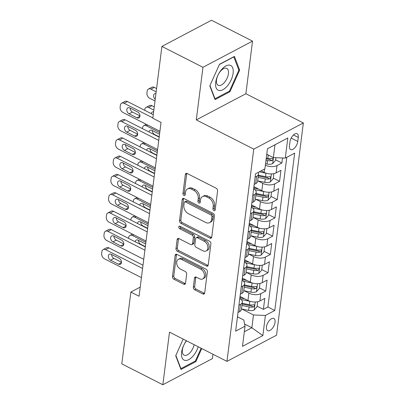 <?xml version="1.0" encoding="UTF-8"?>
<svg xmlns="http://www.w3.org/2000/svg" width="405" height="405" viewBox="0 0 405 405"><rect width="100%" height="100%" fill="white"/><g stroke="black" fill="none" stroke-linecap="round" stroke-linejoin="round"><path stroke-width="0.61" d="M213.896 210.635A1.463 1.033 -117.8 0 0 214.736 210.676A1.463 1.033 -117.8 0 0 215.182 209.952L217.591 190.871A2.091 1.473 -117.8 0 0 216.209 188.254L187.196 173.502A2.091 1.473 -117.8 0 0 185.996 173.446A2.091 1.473 -117.8 0 0 185.358 174.479L182.949 193.56A1.463 1.033 -117.8 0 0 183.921 195.392A1.463 1.033 -117.8 0 0 184.761 195.428A1.463 1.033 -117.8 0 0 185.206 194.709L185.515 192.238A6.698 4.708 -117.8 0 1 187.55 188.938A6.698 4.708 -117.8 0 1 191.403 189.115L193.818 190.345A6.698 4.708 -117.8 0 1 198.248 198.713L197.939 201.184A1.463 1.033 -117.8 0 0 198.906 203.011A1.463 1.033 -117.8 0 0 199.751 203.052A1.463 1.033 -117.8 0 0 200.197 202.328L200.505 199.862A6.698 4.708 -117.8 0 1 202.535 196.562A6.698 4.708 -117.8 0 1 206.388 196.734L208.808 197.964A6.698 4.708 -117.8 0 1 213.238 206.337L212.929 208.803A1.463 1.033 -117.8 0 0 213.896 210.635M275.041 322.329A6.824 3.437 117 0 0 273.846 318.512A6.824 3.437 117 0 0 269.447 320.421A6.824 3.437 117 0 0 266.465 326.855A6.824 3.437 117 0 0 267.659 330.672A6.824 3.437 117 0 0 272.059 328.759A6.824 3.437 117 0 0 275.041 322.329M193.332 287.191A2.091 1.473 -117.8 0 0 194.719 289.808L202.854 293.949A2.091 1.473 -117.8 0 0 204.059 294A2.091 1.473 -117.8 0 0 204.697 292.972L207.37 271.78A2.091 1.473 -117.8 0 0 205.988 269.163L176.98 254.411A2.091 1.473 -117.8 0 0 175.775 254.355A2.091 1.473 -117.8 0 0 175.137 255.388L172.464 276.58A2.091 1.473 -117.8 0 0 173.846 279.192L183.678 284.194A2.091 1.473 -117.8 0 0 184.882 284.249A2.091 1.473 -117.8 0 0 185.515 283.216L186.665 274.15A2.091 1.473 -117.8 0 0 185.277 271.532L180.402 269.052A5.599 3.939 -117.8 0 1 176.793 264.055A5.599 3.939 -117.8 0 1 178.397 259.296A5.599 3.939 -117.8 0 1 181.617 259.443L200.713 269.158A5.599 3.939 -117.8 0 1 204.322 274.155A5.599 3.939 -117.8 0 1 202.723 278.913A5.599 3.939 -117.8 0 1 199.498 278.767L196.319 277.147A2.091 1.473 -117.8 0 0 195.114 277.091A2.091 1.473 -117.8 0 0 194.481 278.124L193.332 287.191L194.673 286.487A2.091 1.473 -117.8 0 0 196.055 289.099L204.196 293.24A2.091 1.473 -117.8 0 0 204.591 293.382M169.487 332.146L162.845 384.75L121.794 363.877L130.866 292.061L139.077 296.237L161.033 122.416L152.827 118.24L161.899 46.423L202.945 67.301L196.298 119.905L253.768 149.126L226.957 361.371L169.487 332.146M209.911 238.094A2.091 1.473 -117.8 0 0 211.116 238.145A2.091 1.473 -117.8 0 0 211.749 237.117L214.427 215.926A2.091 1.473 -117.8 0 0 213.045 213.308L184.032 198.556A2.091 1.473 -117.8 0 0 182.832 198.501A2.091 1.473 -117.8 0 0 182.194 199.533L179.516 220.725A2.091 1.473 -117.8 0 0 180.903 223.337L209.911 238.094L211.253 237.386A2.091 1.473 -117.8 0 0 211.648 237.527M210.899 243.85L208.221 265.042A2.091 1.473 -117.8 0 1 207.588 266.075A2.091 1.473 -117.8 0 1 206.383 266.019L177.375 251.267A2.091 1.473 -117.8 0 1 175.988 248.65L177.137 239.583A2.091 1.473 -117.8 0 1 177.77 238.55A2.091 1.473 -117.8 0 1 178.975 238.606L190.74 244.59A2.091 1.473 -117.8 0 0 191.945 244.645A2.091 1.473 -117.8 0 0 192.577 243.613L193.337 237.593A2.091 1.473 -117.8 0 0 191.955 234.981L179.704 228.749A1.463 1.033 -117.8 0 1 178.762 227.443A1.463 1.033 -117.8 0 1 179.177 226.198A1.463 1.033 -117.8 0 1 180.023 226.238L209.517 241.233A2.091 1.473 -117.8 0 1 210.899 243.85M239.957 297.452L241.147 298.06M257.114 306.18L263.397 309.374L264.784 298.394L259.894 300.976L260.815 293.66A8.53 4.278 -172.8 0 1 248.888 293.149L244.109 290.714M242.271 279.156L243.461 279.764M259.428 287.884L265.71 291.074L267.098 280.098L262.202 282.68L263.128 275.359A8.53 4.278 -172.8 0 1 251.201 274.853L246.417 272.418M244.579 260.861L245.769 261.463M261.741 269.583L268.019 272.778L269.406 261.802L264.516 264.384L265.442 257.064A8.53 4.278 -172.8 0 1 253.51 256.552L248.731 254.122M246.893 242.565L248.083 243.167M264.05 251.287L270.332 254.482L271.72 243.506L266.824 246.088L267.751 238.768A8.53 4.278 -172.8 0 1 255.823 238.256L251.039 235.826M249.202 224.264L250.391 224.871M266.363 232.991L272.641 236.186L274.028 225.205L269.138 227.787L270.064 220.472A8.53 4.278 -172.8 0 1 258.132 219.961L253.353 217.531M251.515 205.968L252.705 206.575M268.672 214.696L274.954 217.89L276.342 206.909L271.451 209.491L272.373 202.176A8.53 4.278 -172.8 0 1 260.445 201.665L255.661 199.23M253.829 187.672L255.018 188.279M270.986 196.4L277.263 199.594L278.65 188.614L273.76 191.195L274.686 183.875A8.53 4.278 -172.8 0 1 262.759 183.369L257.975 180.934M273.294 178.099L279.577 181.293L280.964 170.318L276.073 172.9A8.53 4.278 -172.8 0 1 264.146 172.388L261.129 170.854M259.894 300.976A8.53 4.278 7.2 0 1 247.961 300.464L240.084 296.46M262.202 282.68A8.53 4.278 7.2 0 1 250.275 282.169L242.392 278.164M264.516 264.384A8.53 4.278 7.2 0 1 252.588 263.873L244.706 259.863M266.824 246.088A8.53 4.278 7.2 0 1 254.897 245.577L247.02 241.567M269.138 227.787A8.53 4.278 7.2 0 1 257.21 227.281L249.328 223.271M271.451 209.491A8.53 4.278 7.2 0 1 259.519 208.98L251.642 204.976M273.76 191.195A8.53 4.278 7.2 0 1 261.833 190.684L253.95 186.68M289.965 141.801L289.459 145.83A6.612 3.326 117 0 0 290.618 149.526A6.612 3.326 117 0 0 294.875 147.673A6.612 3.326 117 0 0 297.766 141.441L298.277 137.416A6.612 3.326 117 0 0 297.118 133.721A6.612 3.326 117 0 0 292.856 135.574A6.612 3.326 117 0 0 289.965 141.801M253.768 149.126L303.355 122.953L276.544 335.198L226.957 361.371M263.397 309.374L267.887 307.005L274.782 310.508L294.663 153.156L285.282 158.107L273.35 157.601L266.753 154.244M274.782 310.508L265.402 315.46L262.86 335.588L242.489 346.341L245.03 326.217L235.649 331.168L255.53 173.816L264.91 168.86L267.452 148.736L287.823 137.983L285.282 158.107M258.132 172.439A8.53 4.278 -172.8 0 1 258.522 174.064L257.595 181.379A8.53 4.278 -172.8 0 1 255.702 183.652L254.183 184.452M258.522 174.064A8.53 4.278 -172.8 0 1 256.628 176.332L255.109 177.137M238.003 312.533L239.522 311.728A8.53 4.278 7.2 0 0 241.415 309.46L242.337 302.14A8.53 4.278 -172.8 0 1 240.448 304.413L238.93 305.213M240.317 294.233L241.831 293.433A8.53 4.278 7.2 0 0 243.724 291.16L244.65 283.844A8.53 4.278 -172.8 0 1 242.757 286.112L241.238 286.917M242.625 275.937L244.144 275.137A8.53 4.278 7.2 0 0 246.037 272.864L246.964 265.548A8.53 4.278 -172.8 0 1 245.071 267.816L243.552 268.616M244.939 257.641L246.458 256.841A8.53 4.278 7.2 0 0 248.351 254.568L249.272 247.247A8.53 4.278 -172.8 0 1 247.379 249.52L245.865 250.32M247.247 239.345L248.766 238.545A8.53 4.278 7.2 0 0 250.66 236.272L251.586 228.952A8.53 4.278 -172.8 0 1 249.693 231.225L248.174 232.024M249.561 221.049L251.08 220.244A8.53 4.278 7.2 0 0 252.973 217.976L253.894 210.656A8.53 4.278 -172.8 0 1 252.001 212.929L250.487 213.729M251.875 202.748L253.388 201.948A8.53 4.278 7.2 0 0 255.282 199.68L256.208 192.36A8.53 4.278 -172.8 0 1 254.315 194.628L252.796 195.433M275.608 159.803L281.89 162.997L276.995 165.579A8.53 4.278 -172.8 0 1 265.371 165.22M279.577 181.293L274.686 183.875M277.263 199.594L272.373 202.176M274.954 217.89L270.064 220.472M272.641 236.186L267.751 238.768M270.332 254.482L265.442 257.064M268.019 272.778L263.128 275.359M265.71 291.074L260.815 293.66M267.887 307.005L286.796 157.307M281.89 162.997L282.523 157.99M244.615 324.076L251.854 327.761L253.474 314.953L241.795 309.015M273.35 157.601L274.97 144.793L267.447 148.762M196.298 119.905L245.886 93.727L252.533 41.123L202.945 67.301M252.533 41.123L211.486 20.25L161.899 46.423M162.845 384.75L212.428 358.577L212.974 354.259M245.886 93.727L303.355 122.953M140.226 287.12L130.866 292.061M244.336 331.73L251.854 327.761L262.86 335.588M237.507 316.832L243.825 320.046L245.03 326.217M253.687 188.776A8.53 4.278 -172.8 0 1 256.208 192.36M251.373 207.077A8.53 4.278 -172.8 0 1 253.894 210.656M249.065 225.372A8.53 4.278 -172.8 0 1 251.586 228.952M246.751 243.668A8.53 4.278 -172.8 0 1 249.272 247.247M244.443 261.964A8.53 4.278 -172.8 0 1 246.964 265.548M242.129 280.26A8.53 4.278 -172.8 0 1 244.65 283.844M239.816 298.561A8.53 4.278 -172.8 0 1 242.337 302.14M253.474 314.953L265.402 315.46M274.97 144.793L287.823 137.983M209.8 85.88L215.035 99.595L229.969 91.712L239.669 70.116L234.429 56.401L219.5 64.284L209.8 85.88M183.181 339.112L175.709 355.757L180.944 369.476L195.878 361.589L201.736 348.543M238.646 69.594L239.669 70.116M229.149 91.297L229.969 91.712M195.053 361.174L195.878 361.589M215.187 209.901A1.463 1.033 -117.8 0 1 214.265 208.099L214.579 205.629A6.698 4.708 -117.8 0 0 210.149 197.26L208.808 197.964M202.535 196.562L203.877 195.853A6.698 4.708 -117.8 0 1 207.73 196.03L210.149 197.26M187.55 188.938L188.887 188.229A6.698 4.708 -117.8 0 1 192.739 188.406L195.159 189.636A6.698 4.708 -117.8 0 1 199.589 198.005L199.28 200.475A1.463 1.033 -117.8 0 0 200.202 202.282M186.806 173.355A2.091 1.473 -117.8 0 0 186.7 173.77L184.29 192.851A1.463 1.033 -117.8 0 0 185.212 194.658M183.637 198.41A2.091 1.473 -117.8 0 0 183.536 198.825L180.858 220.016A2.091 1.473 -117.8 0 0 182.245 222.634L211.253 237.386M211.921 216.751A1.463 1.033 -117.8 0 0 210.954 214.918L185.49 201.973A1.463 1.033 -117.8 0 0 184.645 201.933A1.463 1.033 -117.8 0 0 184.204 202.657L183.875 205.259A6.698 4.708 -117.8 0 0 188.305 213.627L205.71 222.482A6.698 4.708 -117.8 0 0 209.562 222.654A6.698 4.708 -117.8 0 0 211.592 219.358L211.921 216.751L213.263 216.042A1.463 1.033 -117.8 0 0 212.291 214.215L210.954 214.918M184.645 201.933L185.986 201.224A1.463 1.033 -117.8 0 1 186.827 201.265L212.291 214.215M209.562 222.654L210.904 221.95A6.698 4.708 -117.8 0 0 212.934 218.649L211.592 219.358M213.263 216.042L212.934 218.649M178.58 238.459A2.091 1.473 -117.8 0 0 178.473 238.874L177.329 247.946A2.091 1.473 -117.8 0 0 178.716 250.558L207.724 265.31A2.091 1.473 -117.8 0 0 208.119 265.457M191.945 244.645L193.281 243.937A2.091 1.473 -117.8 0 0 193.919 242.904L194.678 236.89A2.091 1.473 -117.8 0 0 193.291 234.272L181.045 228.045L179.704 228.749M180.068 226.263A1.463 1.033 -117.8 0 0 181.045 228.045M202.945 250.796A5.599 3.939 -117.8 0 0 206.17 250.943A5.599 3.939 -117.8 0 0 207.77 246.184A5.599 3.939 -117.8 0 0 204.16 241.188L197.432 237.765A2.091 1.473 -117.8 0 0 196.228 237.71A2.091 1.473 -117.8 0 0 195.595 238.742L194.835 244.762A2.091 1.473 -117.8 0 0 196.217 247.374L202.945 250.796M206.17 250.943L207.507 250.234A5.599 3.939 -117.8 0 0 209.112 245.476A5.599 3.939 -117.8 0 0 205.502 240.479L204.16 241.188M196.228 237.71L197.569 237.006A2.091 1.473 -117.8 0 1 198.774 237.057L205.502 240.479M195.924 277A2.091 1.473 -117.8 0 0 195.817 277.415L194.673 286.487M202.723 278.913L204.059 278.205A5.599 3.939 -117.8 0 0 205.664 273.446A5.599 3.939 -117.8 0 0 202.054 268.449L200.713 269.158M178.397 259.296L179.734 258.592A5.599 3.939 -117.8 0 1 182.954 258.734L202.054 268.449M176.585 254.264A2.091 1.473 -117.8 0 0 176.479 254.679L173.801 275.871A2.091 1.473 -117.8 0 0 175.188 278.488L185.019 283.485A2.091 1.473 -117.8 0 0 185.414 283.632M156.573 88.563L154.27 87.389A4.263 2.997 62.2 0 0 151.814 87.278L148.463 89.044A4.263 2.997 -117.8 0 0 147.172 91.145L146.939 92.978A4.263 2.997 -117.8 0 0 149.764 98.304L155.009 100.972M148.463 89.044A4.263 2.997 -117.8 0 1 150.918 89.156L156.163 91.824M267.902 154.826L266.713 154.583M275.871 157.707L275.532 160.385L272.621 163.63A5.65 2.835 -172.8 0 1 267.118 164.05L265.558 163.731M265.999 160.253L267.558 160.577A5.65 2.835 7.2 0 0 271.851 160.582L272.53 160.152L272.995 159.043L272.823 158.497L272.13 158.385A5.65 2.835 -172.8 0 1 267.837 158.38L266.272 158.056M271.851 160.582L269.492 159.383A2.881 1.443 -172.8 0 1 268.156 159.266L266.171 158.856M155.94 93.565A3.412 2.4 -117.8 0 0 154.659 93.722A3.412 2.4 -117.8 0 0 153.617 96.208A3.412 2.4 -117.8 0 0 155.226 99.23M159.919 131.25L122.958 112.453A4.263 2.997 -117.8 0 1 120.138 107.122L120.366 105.295A4.263 2.997 -117.8 0 1 121.662 103.194A4.263 2.997 -117.8 0 1 124.112 103.305L152.867 117.926M153.277 114.666L127.464 101.539L124.112 103.305M129.079 113.815A3.412 2.4 62.2 0 1 126.876 110.767A3.412 2.4 62.2 0 1 127.853 107.867A3.412 2.4 62.2 0 1 129.818 107.958L137.7 111.967A3.412 2.4 62.2 0 1 139.897 115.01A3.412 2.4 62.2 0 1 138.92 117.911A3.412 2.4 62.2 0 1 136.961 117.82L129.079 113.815L132.43 112.043A3.412 2.4 62.2 0 1 130.147 108.125M139.978 115.886L132.43 112.043M121.662 103.194L125.013 101.427A4.263 2.997 62.2 0 1 127.464 101.539M233.118 73.234A13.856 6.976 117 0 0 225.909 65.939A13.856 6.976 117 0 0 215.693 82.428A13.856 6.976 117 0 0 222.902 89.723A13.856 6.976 117 0 0 233.118 73.234M228.425 73.695A9.487 4.779 117 0 0 226.765 68.384A9.487 4.779 117 0 0 220.644 71.047A9.487 4.779 117 0 0 216.498 79.993A9.487 4.779 117 0 0 218.163 85.298A9.487 4.779 117 0 0 224.279 82.64A9.487 4.779 117 0 0 228.425 73.695M214.645 98.572L215.009 98.759L209.957 85.526M219.399 64.506L233.801 56.903L238.874 70.192L229.478 91.12L215.009 98.759M186.432 340.762A13.856 6.976 117 0 0 184.655 360.308A13.856 6.976 117 0 0 198.212 346.756M186.614 340.858A9.487 4.779 117 0 0 184.067 355.18A9.487 4.779 117 0 0 184.498 355.347A9.487 4.779 117 0 0 194.142 344.685M201.118 348.229L195.387 360.997L180.919 368.636L175.866 355.408M180.554 368.449L180.919 368.636M266.48 173.294A5.65 2.835 -172.8 0 1 265.964 173.203L259.301 171.821M154.264 106.859L151.956 105.685A4.263 2.997 62.2 0 0 149.506 105.573L146.154 107.34A4.263 2.997 -117.8 0 0 144.858 109.441L144.747 110.327M146.154 107.34A4.263 2.997 -117.8 0 1 148.605 107.452L153.849 110.12M273.856 173.664L273.223 178.686L270.312 181.931A5.65 2.835 -172.8 0 1 264.809 182.351L257.661 180.868M258.096 177.395L265.245 178.873A5.65 2.835 7.2 0 0 269.543 178.878L270.221 178.448L270.687 177.339L270.51 176.793L269.821 176.686A5.65 2.835 -172.8 0 1 265.523 176.676L258.375 175.198M269.543 178.878L267.178 177.679A2.881 1.443 -172.8 0 1 265.847 177.562L258.274 175.998M153.632 111.861A3.412 2.4 -117.8 0 0 152.346 112.018A3.412 2.4 -117.8 0 0 151.318 113.668M264.171 191.59A5.65 2.835 -172.8 0 1 263.65 191.499L254.947 189.697M258.527 189.003L253.783 188.021M142.439 128.623L142.55 127.742A4.263 2.997 -117.8 0 1 143.841 125.641A4.263 2.997 -117.8 0 1 146.296 125.752L159.747 132.592M271.547 191.96L270.91 196.982L267.999 200.227A5.65 2.835 -172.8 0 1 262.496 200.647L255.347 199.169M152.326 130.572A3.412 2.4 -117.8 0 0 154.609 134.49L159.216 136.829M255.788 195.691L262.936 197.169A5.65 2.835 7.2 0 0 267.229 197.174L267.908 196.749L268.373 195.64L268.201 195.089L267.508 194.982A5.65 2.835 -172.8 0 1 263.215 194.972L256.066 193.494M267.229 197.174L264.87 195.974A2.881 1.443 -172.8 0 1 263.533 195.863L255.965 194.294M159.54 134.237L151.996 130.405A3.412 2.4 -117.8 0 0 150.037 130.314A3.412 2.4 -117.8 0 0 149.005 131.964M261.858 209.891A5.65 2.835 -172.8 0 1 261.341 209.795L252.634 207.993M256.213 207.299L251.47 206.317M140.125 146.919L140.236 146.038A4.263 2.997 -117.8 0 1 141.532 143.937A4.263 2.997 -117.8 0 1 143.983 144.048L157.439 150.888M269.234 210.256L268.601 215.278L265.685 218.523A5.65 2.835 -172.8 0 1 260.187 218.943L253.034 217.465M150.012 148.868A3.412 2.4 -117.8 0 0 152.295 152.786L156.902 155.13M253.474 213.987L260.623 215.465A5.65 2.835 7.2 0 0 264.921 215.475L265.599 215.045L266.06 213.936L265.888 213.384L265.194 213.278A5.65 2.835 -172.8 0 1 260.901 213.273L253.753 211.79M264.921 215.475L262.556 214.27A2.881 1.443 -172.8 0 1 261.22 214.159L253.651 212.59M157.231 152.538L149.688 148.701A3.412 2.4 -117.8 0 0 147.724 148.61A3.412 2.4 -117.8 0 0 146.691 150.26M259.549 228.187A5.65 2.835 -172.8 0 1 259.028 228.091L250.325 226.289M253.9 225.595L249.161 224.613M137.816 165.215L137.928 164.334A4.263 2.997 -117.8 0 1 139.219 162.233A4.263 2.997 -117.8 0 1 141.674 162.344L155.125 169.189M266.92 228.552L266.287 233.574L263.377 236.819A5.65 2.835 -172.8 0 1 257.874 237.239L250.725 235.761M147.703 167.164A3.412 2.4 -117.8 0 0 149.987 171.082L154.594 173.426M251.166 232.283L258.314 233.766A5.65 2.835 7.2 0 0 262.607 233.771L263.285 233.341L263.751 232.232L263.579 231.68L262.885 231.574A5.65 2.835 -172.8 0 1 258.592 231.569L251.439 230.091M262.607 233.771L260.243 232.571A2.881 1.443 -172.8 0 1 258.911 232.455L251.343 230.885M154.918 170.834L147.374 166.997A3.412 2.4 -117.8 0 0 145.41 166.906A3.412 2.4 -117.8 0 0 144.382 168.556M253.444 190.299A5.65 2.835 7.2 0 0 253.54 189.94L253.981 186.462A5.65 2.835 7.2 0 0 253.975 186.087M157.606 149.546L120.644 130.749A4.263 2.997 -117.8 0 1 117.825 125.423L118.057 123.591A4.263 2.997 -117.8 0 1 119.348 121.49A4.263 2.997 -117.8 0 1 121.804 121.601L158.765 140.398M159.175 137.133L125.155 119.834L121.804 121.601M126.765 132.111A3.412 2.4 62.2 0 1 124.568 129.063A3.412 2.4 62.2 0 1 125.545 126.168A3.412 2.4 62.2 0 1 127.504 126.254L135.386 130.263A3.412 2.4 62.2 0 1 137.589 133.306A3.412 2.4 62.2 0 1 136.612 136.207A3.412 2.4 62.2 0 1 134.647 136.115L126.765 132.111L130.116 130.339A3.412 2.4 62.2 0 1 127.833 126.421M253.884 186.827A5.65 2.835 7.2 0 0 253.981 186.462M137.67 134.182L130.116 130.339M119.348 121.49L122.7 119.723A4.263 2.997 62.2 0 1 125.155 119.834M251.135 208.595A5.65 2.835 7.2 0 0 251.227 208.236L251.667 204.758A5.65 2.835 7.2 0 0 251.667 204.388M155.297 167.842L118.336 149.045A4.263 2.997 -117.8 0 1 115.516 143.719L115.744 141.887A4.263 2.997 -117.8 0 1 117.04 139.786A4.263 2.997 -117.8 0 1 119.49 139.897L156.452 158.694M156.867 155.434L122.842 138.13L119.49 139.897M124.456 150.407A3.412 2.4 62.2 0 1 122.254 147.364A3.412 2.4 62.2 0 1 123.231 144.464A3.412 2.4 62.2 0 1 125.196 144.55L133.078 148.559A3.412 2.4 62.2 0 1 135.275 151.602A3.412 2.4 62.2 0 1 134.298 154.502A3.412 2.4 62.2 0 1 132.334 154.416L124.456 150.407L127.803 148.64A3.412 2.4 62.2 0 1 125.525 144.717M251.571 205.122A5.65 2.835 7.2 0 0 251.667 204.758M135.356 152.477L127.803 148.64M117.04 139.786L120.391 138.019A4.263 2.997 62.2 0 1 122.842 138.13M248.822 226.896A5.65 2.835 7.2 0 0 248.918 226.532L249.358 223.059A5.65 2.835 7.2 0 0 249.353 222.684M152.984 186.138L116.022 167.346A4.263 2.997 -117.8 0 1 113.203 162.015L113.435 160.188A4.263 2.997 -117.8 0 1 114.726 158.087A4.263 2.997 -117.8 0 1 117.182 158.198L154.143 176.99M154.553 173.73L120.528 156.426L117.182 158.198M122.143 168.703A3.412 2.4 62.2 0 1 119.946 165.66A3.412 2.4 62.2 0 1 120.923 162.759A3.412 2.4 62.2 0 1 122.882 162.85L130.764 166.855A3.412 2.4 62.2 0 1 132.962 169.903A3.412 2.4 62.2 0 1 131.984 172.798A3.412 2.4 62.2 0 1 130.025 172.712L122.143 168.703L125.494 166.936A3.412 2.4 62.2 0 1 123.211 163.018M249.262 223.418A5.65 2.835 7.2 0 0 249.358 223.059M133.048 170.778L125.494 166.936M114.726 158.087L118.078 156.315A4.263 2.997 62.2 0 1 120.528 156.426M246.513 245.192A5.65 2.835 7.2 0 0 246.605 244.828L247.045 241.355A5.65 2.835 7.2 0 0 247.045 240.98M150.675 204.439L113.714 185.642A4.263 2.997 -117.8 0 1 110.889 180.311L111.122 178.483A4.263 2.997 -117.8 0 1 112.418 176.383A4.263 2.997 -117.8 0 1 114.868 176.494L151.829 195.291M152.24 192.026L118.219 174.722L114.868 176.494M119.829 186.999A3.412 2.4 62.2 0 1 117.632 183.956A3.412 2.4 62.2 0 1 118.609 181.055A3.412 2.4 62.2 0 1 120.574 181.146L128.451 185.156A3.412 2.4 62.2 0 1 130.653 188.198A3.412 2.4 62.2 0 1 129.676 191.099A3.412 2.4 62.2 0 1 127.712 191.008L119.829 186.999L123.181 185.232A3.412 2.4 62.2 0 1 120.898 181.313M246.949 241.714A5.65 2.835 7.2 0 0 247.045 241.355M130.734 189.074L123.181 185.232M112.418 176.383L115.764 174.611A4.263 2.997 62.2 0 1 118.219 174.722M257.236 246.483A5.65 2.835 -172.8 0 1 256.719 246.387L248.012 244.585M251.591 243.896L246.847 242.914M135.503 183.516L135.614 182.63A4.263 2.997 -117.8 0 1 136.905 180.529A4.263 2.997 -117.8 0 1 139.36 180.64L152.817 187.485M264.612 246.847L263.979 251.869L261.063 255.115A5.65 2.835 -172.8 0 1 255.56 255.535L248.412 254.056M145.39 185.46A3.412 2.4 -117.8 0 0 147.673 189.378L152.28 191.722M248.852 250.579L256 252.062A5.65 2.835 7.2 0 0 260.299 252.067L260.977 251.637L261.438 250.528L261.266 249.976L260.572 249.87A5.65 2.835 -172.8 0 1 256.279 249.865L249.131 248.386M260.299 252.067L257.934 250.867A2.881 1.443 -172.8 0 1 256.598 250.751L249.029 249.186M152.609 189.13L145.061 185.293A3.412 2.4 -117.8 0 0 143.102 185.206A3.412 2.4 -117.8 0 0 142.069 186.852M244.2 263.488A5.65 2.835 7.2 0 0 244.296 263.128L244.731 259.651A5.65 2.835 7.2 0 0 244.731 259.276M148.362 222.735L111.4 203.938A4.263 2.997 -117.8 0 1 108.58 198.607L108.808 196.779A4.263 2.997 -117.8 0 1 110.104 194.678A4.263 2.997 -117.8 0 1 112.555 194.79L149.516 213.587M149.931 210.322L115.906 193.023L112.555 194.79M117.521 205.3A3.412 2.4 62.2 0 1 115.319 202.252A3.412 2.4 62.2 0 1 116.296 199.351A3.412 2.4 62.2 0 1 118.26 199.442L126.142 203.452A3.412 2.4 62.2 0 1 128.339 206.494A3.412 2.4 62.2 0 1 127.362 209.395A3.412 2.4 62.2 0 1 125.403 209.304L117.521 205.3L120.872 203.528A3.412 2.4 62.2 0 1 118.589 199.609M244.64 260.01A5.65 2.835 7.2 0 0 244.731 259.651M128.425 207.37L120.872 203.528M110.104 194.678L113.456 192.912A4.263 2.997 62.2 0 1 115.906 193.023M254.922 264.779A5.65 2.835 -172.8 0 1 254.406 264.688L245.703 262.885M249.277 262.192L244.534 261.21M133.189 201.811L133.301 200.926A4.263 2.997 -117.8 0 1 134.597 198.825A4.263 2.997 -117.8 0 1 137.047 198.936L150.503 205.78M262.298 265.148L261.665 270.17L258.755 273.41A5.65 2.835 -172.8 0 1 253.252 273.836L246.103 272.352M143.081 203.756A3.412 2.4 -117.8 0 0 145.365 207.679L149.966 210.018M246.544 268.88L253.692 270.358A5.65 2.835 7.2 0 0 257.985 270.363L258.663 269.933L259.129 268.824L258.952 268.277L258.263 268.171A5.65 2.835 -172.8 0 1 253.965 268.161L246.817 266.682M257.985 270.363L255.621 269.163A2.881 1.443 -172.8 0 1 254.289 269.047L246.716 267.482M150.296 207.426L142.752 203.588A3.412 2.4 -117.8 0 0 140.788 203.502A3.412 2.4 -117.8 0 0 139.76 205.153M241.886 281.784A5.65 2.835 7.2 0 0 241.982 281.424L242.423 277.946A5.65 2.835 7.2 0 0 242.418 277.572M146.048 241.031L109.092 222.234A4.263 2.997 -117.8 0 1 106.267 216.908L106.5 215.075A4.263 2.997 -117.8 0 1 107.791 212.974A4.263 2.997 -117.8 0 1 110.246 213.086L147.207 231.883M147.617 228.617L113.597 211.319L110.246 213.086M115.207 223.595A3.412 2.4 62.2 0 1 113.01 220.548A3.412 2.4 62.2 0 1 113.987 217.652A3.412 2.4 62.2 0 1 115.946 217.738L123.829 221.748A3.412 2.4 62.2 0 1 126.031 224.79A3.412 2.4 62.2 0 1 125.054 227.691A3.412 2.4 62.2 0 1 123.09 227.6L115.207 223.595L118.559 221.824A3.412 2.4 62.2 0 1 116.275 217.905M242.327 278.311A5.65 2.835 7.2 0 0 242.423 277.946M126.112 225.666L118.559 221.824M107.791 212.974L111.142 211.207A4.263 2.997 62.2 0 1 113.597 211.319M252.614 283.075A5.65 2.835 -172.8 0 1 252.097 282.984L243.39 281.181M246.969 280.488L242.225 279.506M130.881 220.107L130.992 219.226A4.263 2.997 -117.8 0 1 132.283 217.126A4.263 2.997 -117.8 0 1 134.738 217.237L148.195 224.076M259.99 283.444L259.352 288.466L256.441 291.711A5.65 2.835 -172.8 0 1 250.938 292.132L243.79 290.648M140.768 222.056A3.412 2.4 -117.8 0 0 143.051 225.975L147.658 228.314M244.23 287.175L251.378 288.654A5.65 2.835 7.2 0 0 255.671 288.659L256.35 288.233L256.816 287.12L256.643 286.573L255.95 286.467A5.65 2.835 -172.8 0 1 251.657 286.457L244.509 284.978M255.671 288.659L253.312 287.459A2.881 1.443 -172.8 0 1 251.976 287.348L244.407 285.778M147.982 225.722L140.439 221.889A3.412 2.4 -117.8 0 0 138.48 221.798A3.412 2.4 -117.8 0 0 137.447 223.449M239.578 300.08A5.65 2.835 7.2 0 0 239.669 299.72L240.109 296.242A5.65 2.835 7.2 0 0 240.109 295.873M143.74 259.327L106.778 240.529A4.263 2.997 -117.8 0 1 103.958 235.204L104.186 233.371A4.263 2.997 -117.8 0 1 105.482 231.27A4.263 2.997 -117.8 0 1 107.932 231.382L144.894 250.179M145.309 246.918L111.284 229.615L107.932 231.382M112.899 241.891A3.412 2.4 62.2 0 1 110.697 238.849A3.412 2.4 62.2 0 1 111.674 235.948A3.412 2.4 62.2 0 1 113.638 236.034L121.52 240.043A3.412 2.4 62.2 0 1 123.717 243.086A3.412 2.4 62.2 0 1 122.74 245.987A3.412 2.4 62.2 0 1 120.781 245.901L112.899 241.891L116.25 240.124A3.412 2.4 62.2 0 1 113.967 236.201M240.018 296.607A5.65 2.835 7.2 0 0 240.109 296.242M123.798 243.962L116.25 240.124M105.482 231.27L108.834 229.503A4.263 2.997 62.2 0 1 111.284 229.615M250.3 301.376A5.65 2.835 -172.8 0 1 249.784 301.279L241.081 299.477M244.655 298.784L239.912 297.802M128.567 238.403L128.679 237.522A4.263 2.997 -117.8 0 1 129.975 235.421A4.263 2.997 -117.8 0 1 132.425 235.533L145.881 242.372M257.676 301.74L257.043 306.762L254.132 310.007A5.65 2.835 -172.8 0 1 248.629 310.427L241.481 308.949M138.459 240.352A3.412 2.4 -117.8 0 0 140.737 244.271L145.344 246.615M241.917 305.471L249.065 306.95A5.65 2.835 7.2 0 0 253.363 306.96L254.041 306.529L254.507 305.421L254.33 304.869L253.641 304.762A5.65 2.835 -172.8 0 1 249.343 304.757L242.195 303.274M253.363 306.96L250.999 305.755A2.881 1.443 -172.8 0 1 249.667 305.643L242.094 304.074M145.673 244.023L138.13 240.185A3.412 2.4 -117.8 0 0 136.166 240.094A3.412 2.4 -117.8 0 0 135.138 241.744M237.264 318.381A5.65 2.835 7.2 0 0 237.36 318.016L237.801 314.543A5.65 2.835 7.2 0 0 237.796 314.169M141.426 277.622L104.465 258.83A4.263 2.997 -117.8 0 1 101.645 253.5L101.878 251.667A4.263 2.997 -117.8 0 1 103.169 249.571A4.263 2.997 -117.8 0 1 105.624 249.682L142.585 268.475M142.995 265.214L108.975 247.911L105.624 249.682M110.585 260.187A3.412 2.4 62.2 0 1 108.388 257.145A3.412 2.4 62.2 0 1 109.365 254.244A3.412 2.4 62.2 0 1 111.324 254.335L119.207 258.339A3.412 2.4 62.2 0 1 121.404 261.387A3.412 2.4 62.2 0 1 120.432 264.283A3.412 2.4 62.2 0 1 118.468 264.197L110.585 260.187L113.937 258.42A3.412 2.4 62.2 0 1 111.653 254.502M237.705 314.903A5.65 2.835 7.2 0 0 237.801 314.543M121.49 262.258L113.937 258.42M103.169 249.571L106.52 247.799A4.263 2.997 62.2 0 1 108.975 247.911M247.961 300.464L248.888 293.149M250.275 282.169L251.201 274.853M252.588 263.873L253.51 256.552M254.897 245.577L255.823 238.256M257.21 227.281L258.132 219.961M259.519 208.98L260.445 201.665M261.833 190.684L262.759 183.369M264.146 172.388L264.566 169.042M255.702 183.652L256.628 176.332M239.522 311.728L240.448 304.413M241.831 293.433L242.757 286.112M244.144 275.137L245.071 267.816M246.458 256.841L247.379 249.52M248.766 238.545L249.693 231.225M251.08 220.244L252.001 212.929M253.388 201.948L254.315 194.628M276.073 172.9L276.995 165.579M293.448 134.961L298.277 137.416M291.165 138.085L297.766 141.441M214.579 205.629L213.238 206.337M207.73 196.03L206.388 196.734M199.28 200.475L197.939 201.184M199.589 198.005L198.248 198.713M195.159 189.636L193.818 190.345M192.739 188.406L191.403 189.115M184.29 192.851L182.949 193.56M186.7 173.77L185.358 174.479M214.265 208.099L212.929 208.803M182.245 222.634L180.903 223.337M180.858 220.016L179.516 220.725M183.536 198.825L182.194 199.533M186.827 201.265L185.49 201.973M207.724 265.31L206.383 266.019M178.716 250.558L177.375 251.267M177.329 247.946L175.988 248.65M178.473 238.874L177.137 239.583M193.919 242.904L192.577 243.613M194.678 236.89L193.337 237.593M193.291 234.272L191.955 234.981M198.774 237.057L197.432 237.765M195.817 277.415L194.481 278.124M182.954 258.734L181.617 259.443M185.019 283.485L183.678 284.194M175.188 278.488L173.846 279.192M173.801 275.871L172.464 276.58M176.479 254.679L175.137 255.388M204.196 293.24L202.854 293.949M196.055 289.099L194.719 289.808M150.918 89.156L154.27 87.389M272.697 163.549L273.446 157.601M267.837 158.38L268.262 155.009M267.118 164.05L267.558 160.577M136.961 117.82L139.953 116.24M148.605 107.452L151.956 105.685M270.383 181.85L271.385 173.932M265.523 176.676L265.964 173.203M264.809 182.351L265.245 178.873M146.296 125.752L147.673 125.023M268.075 200.146L269.072 192.228M263.215 194.972L263.65 191.499M262.496 200.647L262.936 197.169M154.609 134.49L154.295 134.652M143.983 144.048L145.36 143.319M265.761 218.442L266.758 210.529M260.901 213.273L261.341 209.795M260.187 218.943L260.623 215.465M152.295 152.786L151.986 152.953M141.674 162.344L143.051 161.615M263.447 236.738L264.45 228.825M258.592 231.569L259.028 228.091M257.874 237.239L258.314 233.766M149.987 171.082L149.673 171.249M134.647 136.115L137.644 134.536M132.334 154.416L135.331 152.832M130.025 172.712L133.022 171.133M127.712 191.008L130.709 189.429M139.36 180.64L140.737 179.911M261.139 255.034L262.136 247.121M256.279 249.865L256.719 246.387M255.56 255.535L256 252.062M147.673 189.378L147.364 189.545M125.403 209.304L128.395 207.724M137.047 198.936L138.429 198.212M258.825 273.334L259.828 265.417M253.965 268.161L254.406 264.688M253.252 273.836L253.692 270.358M145.365 207.679L145.051 207.841M123.09 227.6L126.087 226.02M134.738 217.237L136.115 216.508M256.517 291.63L257.514 283.713M251.657 286.457L252.097 282.984M250.938 292.132L251.378 288.654M143.051 225.975L142.737 226.137M120.781 245.901L123.773 244.316M132.425 235.533L133.807 234.804M254.203 309.926L255.206 302.008M249.343 304.757L249.784 301.279M248.629 310.427L249.065 306.95M140.737 244.271L140.429 244.433M118.468 264.197L121.465 262.612M143.841 125.641L146.316 124.335M141.532 143.937L144.003 142.631M139.219 162.233L141.694 160.927M136.905 180.529L139.381 179.223M134.597 198.825L137.072 197.519M132.283 217.126L134.759 215.814M129.975 235.421L132.45 234.115"/></g></svg>
